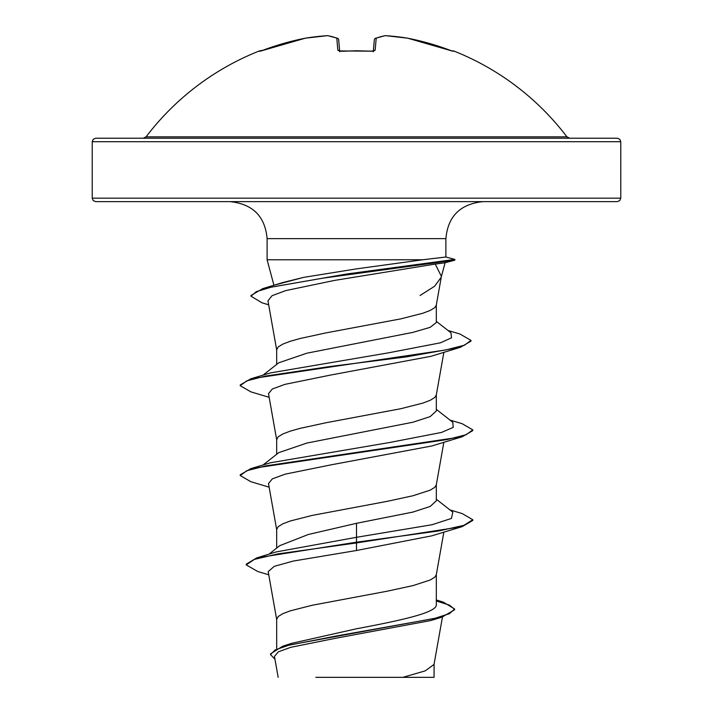 <?xml version="1.0" encoding="UTF-8"?>
<svg xmlns="http://www.w3.org/2000/svg" width="713" height="713" viewBox="0 0 713 713"><rect width="100%" height="100%" fill="white"/><g stroke="black" fill="none" stroke-linecap="round" stroke-linejoin="round"><path stroke-width="1.07" d="M339.709 51.755L339.29 50.926L371.642 51.176L356.5 50.775L341.349 51.291L337.855 50.275L336.794 38.199A263.846 100.586 -95.4 0 0 327.401 35.668A263.846 242.83 -102.9 0 0 305.316 38.199A1.747 0.677 -99.4 0 1 305.369 38.181A1.747 0.677 -99.4 0 1 305.422 38.181M327.401 35.668A1.747 0.677 86.3 0 1 327.481 35.65A1.747 1.747 0 0 1 327.864 35.668A1.747 1.604 98.7 0 0 327.401 35.668A1.747 0.677 -93.7 0 1 327.481 35.65L305.369 38.181A1.747 1.747 0 0 0 305.316 38.19L305.316 38.19A264.265 263.257 180 0 0 262.91 50.275L259.487 50.89A1.747 1.747 0 0 1 260.931 50.971M452.746 51.176A1.747 1.738 22.5 0 1 453.343 51.291L453.513 50.89A264.273 264.273 0 0 1 566.924 136.834L146.076 136.834L143.295 138.215L356.5 138.215L95.711 138.215L93.225 139.258L92.227 141.7L620.773 141.7L619.775 139.258L617.289 138.215L356.5 138.215M453.343 51.291L450.09 50.275A264.265 263.257 180 0 0 407.684 38.199A263.846 242.83 102.9 0 0 385.599 35.668A263.846 100.586 95.4 0 0 376.206 38.199L375.145 50.275L371.651 51.291A264.238 244.122 180 0 0 356.5 50.89A264.238 244.122 180 0 0 341.349 51.291M268.667 304.816L261.947 302.767L250.994 296.216L250.994 295.467L262.749 288.631L346.616 274.015L454.823 259.407L445.866 257.001L422.72 259.782L267.108 259.782L267.108 238.641C265.12 216.369 252.794 204.043 230.112 201.636L617.289 201.636L619.775 200.603L620.773 198.152L620.773 141.7M250.994 296.216L256.172 291.706L271.083 287.205L322.802 278.186L454.823 260.156L445.064 262.776L435.251 264.077L441.392 276.394L436.276 305.271L434.778 307.624L430.233 310.431L422.862 313.239L400.84 318.863L325.957 332.9L300.066 338.515L290.138 341.322L282.767 344.129L278.222 346.937L276.689 349.744L276.689 364.423M441.204 277.241L434.6 286.252L420.037 295.521M274.371 285.129L303.667 277.366L356.5 268.863L422.72 259.782M263.008 375.163L278.783 362.774L306.884 353.193L412.872 332.383L430.215 327.312L436.311 322.552L436.311 305.048M276.689 648.456L276.689 619.312L278.222 616.504L282.767 613.697L290.138 610.881L312.16 605.266L387.043 591.229L412.934 585.614L430.233 579.999L434.778 577.191L436.276 574.838L443.86 532.103M436.311 599.954L443.343 602.137L454.627 609.018L449.493 613.67L434.814 618.323L282.598 646.263L291.644 643.331L356.5 628.777C399.227 620.729 437.167 612.779 436.311 604.686L436.311 574.607M269.024 554.153L279.692 545.686L308.274 534.509L356.5 523.306L412.97 512.068L430.153 506.453L436.311 500.847L436.311 484.751M276.689 548.074L276.689 529.456L278.222 526.649L282.767 523.841L290.138 521.034L312.16 515.419L387.043 501.373L412.934 495.758L430.233 490.143L434.778 487.335L436.276 484.983L443.86 442.247M263.008 465.01L278.81 452.612L306.929 443.04L412.916 422.23L430.144 416.615L436.311 410.991L436.311 394.904M276.689 454.279L276.689 439.6L278.222 436.793L282.767 433.985L290.138 431.178L300.066 428.37L325.957 422.756L400.84 408.709L422.862 403.095L430.233 400.287L434.778 397.48L436.276 395.127L443.878 352.275M454.627 609.018L454.627 609.767L442.042 617.119L430.848 620.533L335.573 638.269L290.779 647.306L278.293 651.86L274.452 656.441L278.168 677.35M434.074 663.955L434.074 677.341L315.814 677.341M402.854 677.341L425.189 670.88L434.039 664.427L442.461 616.995M356.5 523.306L356.5 537.299L276.127 551.942L256.733 557.896L246.226 564.143L246.226 564.892L257.75 571.514L268.739 574.785M436.311 603.314L436.311 604.686M436.311 499.207L452.817 512.148L451.454 518.431L432.033 524.723L356.5 537.299L356.5 542.183L256.733 557.896M282.598 646.263L270.521 653.857L270.521 654.605L274.942 659.231M462.193 526.622L431.775 535.837L356.5 550.498L356.5 542.932L462.193 526.622L472.781 520.472L472.781 519.724L463.922 525.338L438.718 530.953L356.5 542.183L356.5 542.932L277.803 553.912L254.354 559.402L246.226 564.892M436.311 600.97L449.573 605.177L454.591 609.392M442.042 617.119L337.044 635.862L288.747 645.238L275.165 649.926L270.521 654.605M356.5 550.498L293.177 561.078L274.211 566.354L268.186 571.63L276.724 619.766M435.251 264.077L334.406 280.432L285.655 290.619L272.063 295.69L267.99 300.788M430.679 356.366L330.627 375.056L284.959 384.36L272.313 389.004L268.507 393.665L276.724 440.055M269.14 487.175L250.824 481.694L240.219 475.535L246.841 470.696L265.94 465.847L462.193 436.766L431.775 445.981L331.616 464.742L285.262 474.136L272.357 478.833L268.516 483.521M240.219 475.535L240.219 474.787L250.807 468.646L270.387 462.782L389.494 442.532L441.597 432.417L453.201 427.354L452.817 422.292L436.311 409.351M269.14 397.319L250.824 391.847L240.219 385.688L240.219 384.94L250.807 378.79L270.387 372.926L388.362 352.855L440.429 342.819L451.543 337.802L450.955 332.784L436.311 321.367M262.749 288.631L282.66 282.58L303.667 277.366M472.781 519.724L462.176 513.565L450.001 509.938M250.807 468.646L447.06 439.565L466.159 434.716L472.781 429.868L462.176 423.709L450.001 420.091M250.807 378.79L445.687 349.976L464.528 345.172L470.972 340.368L459.903 334.005L447.996 330.484M462.193 436.766L472.781 430.616L472.781 429.868M240.219 385.688L246.734 380.876L265.539 376.072L330.44 366.455L406.686 356.839L460.589 347.231L470.972 341.117L470.972 340.368M620.773 198.152L92.227 198.152L93.225 200.603L95.711 201.636L482.888 201.636C460.206 204.043 447.88 216.369 445.892 238.641L267.108 238.641M454.849 259.407L454.823 260.156L454.849 259.407L445.892 257.01L445.892 238.641M339.655 51.051L338.666 39.75A1.747 1.711 175 0 0 336.794 38.199A1.747 1.586 111 0 1 338.015 38.564M373.345 51.051L374.334 39.75L373.345 51.051M373.336 51.229L374.334 39.75A1.747 1.711 5 0 1 376.206 38.199A1.747 1.586 69 0 0 374.985 38.564A1.747 1.586 69 0 1 375.448 38.279A1.747 1.747 0 0 0 374.343 39.696A1.747 1.747 0 0 1 375.448 38.279L385.136 35.668A1.747 1.604 81.3 0 1 385.599 35.668A1.747 0.677 93.7 0 0 385.519 35.65A1.747 0.677 -86.3 0 1 385.599 35.668M337.552 38.279A1.747 1.747 0 0 1 338.657 39.696A1.747 1.747 0 0 0 337.552 38.279L327.864 35.668A1.747 1.747 0 0 0 327.481 35.65A1.747 0.677 -93.7 0 1 327.543 35.65M339.566 51.22A1.747 1.631 175 0 0 337.855 50.275M259.657 51.291A1.747 1.738 -22.5 0 1 260.254 51.176M371.642 51.176L373.71 50.926L371.651 51.291M373.434 51.22A1.747 1.631 5 0 1 375.145 50.275M385.457 35.65A1.747 0.677 93.7 0 1 385.519 35.65A1.747 1.747 0 0 0 385.136 35.668A1.747 1.747 0 0 1 385.519 35.65L407.631 38.181A1.747 0.677 99.4 0 1 407.684 38.199L407.684 38.199A1.747 1.747 0 0 0 407.631 38.181A1.747 1.747 0 0 1 407.684 38.19L452.737 51.184M441.32 276.822L445.09 262.776L454.849 260.156M273.935 285.262L267.108 259.782M92.227 198.152L92.227 141.7M267.954 300.797L276.724 350.199M268.489 483.521L276.724 529.911M430.679 356.402L460.589 347.231M566.924 136.834L569.705 138.215M259.487 50.89A264.273 264.273 0 0 0 146.076 136.834M262.91 50.275L305.316 38.19L260.263 51.184M373.71 50.926L373.291 51.755M453.513 50.89L452.069 50.971M451.766 50.873L407.684 38.19"/></g></svg>
